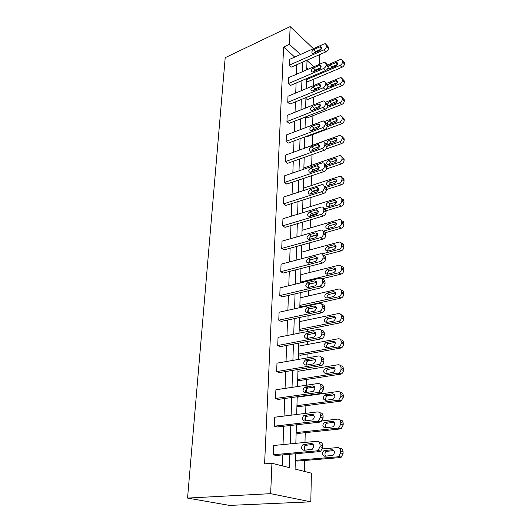 <?xml version="1.0" encoding="UTF-8"?>
<svg xmlns="http://www.w3.org/2000/svg" width="532" height="532" viewBox="0 0 532 532"><rect width="100%" height="100%" fill="white"/><g stroke="black" fill="none" stroke-linecap="round" stroke-linejoin="round"><path stroke-width="0.8" d="M295.539 453.749L295.087 469.078L311.393 473.161L310.808 501.836L229.518 505.4L187.55 498.078L225.202 57.675L290.153 26.6L289.415 44.329L283.623 47.009L264.59 463.871L271.932 463.272L289.441 467.661L289.873 454.248M319.666 54.61L319.732 64.199M304.291 471.385L304.557 460.473M304.803 450.225L304.942 444.499M304.996 442.431L305.228 432.676M305.514 420.925L305.647 415.459M305.701 413.377L305.887 405.69M306.119 395.948L306.133 395.509M306.199 392.543L306.326 387.316M306.379 385.234L306.518 379.496M306.751 369.853L306.791 368.104M306.871 365.038L306.991 360.031M307.037 357.943L307.137 354.046M307.363 344.503L307.436 341.531M307.516 338.359L307.629 333.577M307.682 331.483L307.735 329.321M307.962 319.878L308.061 315.742M308.141 312.477L308.254 307.902M308.301 305.807L308.314 305.282M308.54 295.932L308.666 290.711M308.753 287.36L308.859 282.977M309.105 272.65L309.258 266.399M309.338 262.968L309.431 259.157M309.657 250L309.83 242.778M309.917 239.274L309.957 237.432M310.189 227.955L310.389 219.822M310.475 216.245L310.488 215.467M310.708 206.489L310.927 197.498M311.213 185.588L311.453 175.779M311.705 165.219L311.965 154.646M312.191 145.376L312.45 134.656M312.683 124.94L312.909 115.697M313.168 104.997L313.355 97.21M313.641 85.572L313.794 79.168M319.559 412.659L320.091 412.845C321.946 412.839 322.951 413.949 323.104 416.177L323.077 418.032L321.049 421.743L319.945 422.115L277.092 427.01L274.392 426.179L274.758 417.208L317.484 411.921C319.34 411.914 320.344 413.025 320.497 415.259L320.464 417.128L318.422 420.852L317.318 421.224L274.392 426.179M320.902 357.052L321.002 357.092C322.798 356.992 323.769 357.983 323.922 360.064L323.895 361.807C323.775 363.542 323.01 364.792 321.607 365.564L279.253 372.633L276.64 371.602L276.986 363.157L318.475 355.961C320.277 355.861 321.248 356.852 321.395 358.94L321.368 360.689C321.248 362.432 320.483 363.688 319.067 364.46L276.64 371.602M321.98 304.65C323.656 304.543 324.56 305.435 324.693 307.316L324.666 308.959C324.513 310.781 323.662 312.045 322.106 312.75L281.288 321.395L278.761 320.191L279.087 312.231L319.406 303.36C321.155 303.173 322.099 304.058 322.246 306.013L322.219 307.656C322.066 309.484 321.208 310.755 319.646 311.466L278.761 320.191M322.917 255.24C324.473 255.141 325.305 255.939 325.418 257.648L325.391 259.19C325.198 261.106 324.254 262.376 322.558 263.007L283.21 273.049L280.756 271.692L281.069 264.171L320.317 253.817C322 253.578 322.904 254.363 323.044 256.185L323.017 257.734C322.824 259.649 321.873 260.926 320.178 261.564L280.756 271.692M323.782 208.617C325.232 208.511 326.003 209.236 326.096 210.792L326.076 212.248C325.883 214.077 324.959 215.32 323.296 215.992L285.026 227.344L282.652 225.854L282.944 218.745L321.481 207.008C322.931 206.901 323.702 207.626 323.795 209.182L323.775 210.652C323.582 212.481 322.651 213.731 320.989 214.409L282.652 225.854M324.467 164.268L324.799 164.528C326.03 164.521 326.681 165.186 326.748 166.516L326.728 167.893C326.535 169.628 325.637 170.845 324.021 171.557L286.741 184.072L284.44 182.469L284.713 175.733L322.565 162.799C323.802 162.792 324.447 163.457 324.513 164.787L324.487 166.17C324.301 167.913 323.396 169.136 321.774 169.848L284.44 182.469M325.145 122.3L327.353 124.608L327.34 125.918C327.153 127.567 326.276 128.764 324.706 129.509L288.377 143.048L286.136 141.339L286.396 134.948L322.638 121.15L323.562 120.97L325.185 122.779L325.165 124.089C324.979 125.738 324.101 126.942 322.525 127.693L286.136 141.339M325.784 82.52L327.938 84.894L327.918 86.137C327.739 87.707 326.887 88.877 325.351 89.655L289.92 104.106L287.745 102.304L287.992 96.232L323.343 81.536L324.48 81.329L325.823 82.972L325.803 84.216C325.624 85.785 324.766 86.962 323.23 87.747L287.745 102.304M326.389 44.761L328.483 47.202L328.47 48.379C328.297 49.875 327.466 51.025 325.97 51.83L291.39 67.079L289.275 65.197L289.508 59.418L324.008 43.937L325.318 43.717L326.429 45.193L326.409 46.37C326.236 47.873 325.398 49.03 323.902 49.835L289.275 65.197M282.266 465.866L282.658 454.887M283.031 444.572L283.696 426.258M284.061 416.057L284.7 398.501M285.066 388.407L285.671 371.575M286.03 361.587L286.615 345.448M286.974 335.566L287.533 320.078M287.885 310.296L288.417 295.44M288.77 285.757L289.288 271.5M289.634 261.917L290.126 248.225M290.465 238.735L290.944 225.588M291.283 216.198L291.736 203.57M292.075 194.273L292.514 182.137M292.846 172.933L293.265 161.276M293.598 152.159L294.003 140.953M294.329 131.929L294.715 121.156M295.041 112.219L295.413 101.865M295.732 93.014L296.091 83.052M296.41 74.287L296.756 64.711M294.721 57.084L283.623 47.009M326.089 63.401L328.211 65.802L328.197 67.012C328.025 68.548 327.18 69.705 325.664 70.497L290.665 85.359L288.517 83.517L288.763 77.592L323.675 62.497L324.906 62.277L326.129 63.833L326.109 65.05C325.936 66.586 325.085 67.75 323.569 68.542L288.517 83.517M325.471 102.151L327.652 104.491L327.632 105.762C327.453 107.371 326.588 108.555 325.032 109.319L289.155 123.324L286.947 121.569L287.207 115.344L322.997 101.08L324.028 100.887L325.504 102.61L325.484 103.886C325.305 105.496 324.44 106.686 322.884 107.451L286.947 121.569M324.813 143.002L325.278 143.381C326.409 143.414 327 144.052 327.054 145.276L327.034 146.619C326.854 148.308 325.963 149.519 324.367 150.25L287.573 163.291L285.298 161.635L285.564 155.071L323.077 141.598C324.207 141.632 324.799 142.263 324.853 143.494L324.833 144.844C324.646 146.539 323.749 147.75 322.153 148.481L285.298 161.635M324.301 186.26C325.637 186.213 326.349 186.905 326.429 188.341L326.409 189.764C326.216 191.54 325.305 192.777 323.662 193.462L285.897 205.418L283.556 203.869L283.842 196.946L322.033 184.591C323.376 184.544 324.081 185.236 324.161 186.672L324.134 188.102C323.941 189.884 323.03 191.121 321.388 191.819L283.556 203.869M323.343 231.6C324.853 231.487 325.657 232.251 325.764 233.881L325.744 235.383C325.544 237.259 324.606 238.516 322.924 239.167L284.128 249.88L281.721 248.451L282.02 241.142L320.909 230.077C322.472 229.904 323.31 230.662 323.429 232.344L323.403 233.854C323.203 235.729 322.259 236.999 320.577 237.651L281.721 248.451M322.465 279.579C324.074 279.48 324.939 280.324 325.059 282.113L325.039 283.709C324.859 285.571 323.961 286.841 322.339 287.513L282.266 296.876L279.772 295.593L280.091 287.859L319.852 278.229C321.574 278.003 322.505 278.835 322.651 280.723L322.625 282.326C322.452 284.194 321.547 285.471 319.918 286.15L279.772 295.593M321.474 330.478C323.223 330.359 324.168 331.296 324.314 333.285L324.287 334.98C324.154 336.756 323.343 338.02 321.86 338.758L280.284 346.638L277.717 345.514L278.056 337.321L318.947 329.261C320.723 329.115 321.68 330.053 321.827 332.068L321.8 333.77C321.661 335.552 320.849 336.816 319.366 337.561L277.717 345.514M320.257 384.417L320.557 384.536C322.379 384.476 323.363 385.527 323.516 387.675L323.496 389.477L321.335 393.208L320.41 393.514L278.189 399.412L275.529 398.475L275.889 389.77L317.99 383.506C319.812 383.446 320.803 384.496 320.956 386.658L320.922 388.46L318.754 392.21L317.83 392.516L275.529 398.475M318.788 441.819L319.619 442.072C321.501 442.119 322.518 443.296 322.671 445.597L322.645 447.518L320.736 451.196L319.466 451.641L275.962 455.478L273.215 454.754L273.594 445.497L316.966 441.261C318.848 441.307 319.865 442.484 320.018 444.799L319.991 446.727L318.07 450.424L316.793 450.87L273.215 454.754M271.932 463.272L270.662 493.663L187.55 498.078M270.662 493.663L310.808 501.836M313.807 66.766L307.011 60.522L306.745 69.818M306.485 78.643L306.193 88.664M305.933 97.575L305.627 108.003M305.368 117L305.049 127.846M304.783 136.937L304.45 148.222M304.184 157.399L303.845 169.149M303.572 178.426L303.213 190.655M302.941 200.025L302.568 212.753M302.296 222.223L301.91 235.477M301.631 245.046L301.225 258.858M300.946 268.52L300.52 282.911M300.234 292.68L299.802 307.676M299.509 317.551L299.057 333.185M298.765 343.16L298.286 359.466M297.993 369.554L297.494 386.551M297.202 396.752L296.683 414.495M296.384 424.809L295.839 443.322M316.833 51.923L316.247 51.365M313.428 48.685L290.153 26.6M300.474 54.503L289.415 44.329M290.213 443.874L290.805 425.447M291.137 415.179L291.702 397.524M292.028 387.369L292.573 370.445M292.899 360.397L293.425 344.164M293.744 334.229L294.243 318.661M294.562 308.826L295.047 293.89M295.36 284.161L295.819 269.83M296.131 260.201L296.577 246.442M296.883 236.913L297.308 223.699M297.614 214.27L298.02 201.581M298.319 192.245L298.711 180.055M299.011 170.812L299.39 159.101M299.682 149.951L300.048 138.699M300.341 129.642L300.686 118.822M300.979 109.851L301.312 99.457M301.597 90.573L301.923 80.578M302.203 71.78L302.515 62.171M308.114 69.227L306.791 68.029M295.34 460.599L297.155 461.078L339.995 457.593L341.245 457.168L343.08 453.61L343.087 451.754C342.907 449.52 341.896 448.376 340.041 448.316L339.369 448.11M296.144 432.895L297.933 433.447L340.141 428.958L341.225 428.606L343.18 425.021L343.187 423.219C343.014 421.058 342.01 419.974 340.187 419.967L339.802 419.834M296.929 406.009L298.685 406.634L340.287 401.201L341.192 400.915L343.28 397.304L343.286 395.555C343.113 393.467 342.123 392.443 340.327 392.483L340.181 392.423M297.694 379.908L299.423 380.586L341.158 374.049C342.535 373.318 343.273 372.107 343.373 370.418L343.379 368.723C343.213 366.708 342.249 365.737 340.493 365.803M298.432 354.545L300.134 355.283L341.112 347.975C342.568 347.27 343.353 346.053 343.466 344.324L343.473 342.674C343.32 340.779 342.409 339.855 340.733 339.901M299.15 329.893L300.833 330.691L341.065 322.658C342.595 321.986 343.419 320.763 343.552 318.987L343.559 317.391C343.419 315.596 342.548 314.718 340.946 314.751M299.849 305.933L301.504 306.784L341.012 298.066C342.615 297.428 343.486 296.198 343.639 294.382L343.645 292.826C343.519 291.124 342.688 290.292 341.145 290.319M300.533 282.625L300.893 282.825M305.8 136.551L306.292 136.943L341.717 123.757C343.246 123.038 344.091 121.888 344.244 120.312L344.251 119.062L342.182 116.834M305.481 116.954L306.824 118.064L341.817 104.452C343.326 103.72 344.157 102.583 344.317 101.04L344.317 99.823L342.276 97.562M305.907 98.413L307.343 99.644L341.91 85.632C343.399 84.887 344.224 83.757 344.377 82.254L344.384 81.064L342.369 78.769M306.432 80.412L307.855 81.669L342.003 67.278C343.479 66.52 344.29 65.403 344.443 63.933L344.45 62.769L342.455 60.449M319.586 46.969L320.61 46.789C322.006 47.8 321.641 49.11 319.513 50.733L312.703 53.499C311.3 52.502 311.659 51.192 313.774 49.569L319.586 46.969L321.368 48.678M314.232 53.074L315.848 51.538L321.148 49.183M327.945 64.804L340.088 59.597L341.384 59.398L342.502 60.874L342.495 62.031C342.342 63.508 341.524 64.625 340.048 65.396L306.459 79.627M314.552 70.543L320.736 67.89M337.408 64.498L331.961 66.813L330.272 68.502M328.071 67.777L328.976 68.794L329.946 68.641L335.699 66.194C337.793 64.645 338.146 63.355 336.749 62.337L329.993 64.951L328.197 66.906M319.207 65.502L320.164 65.33C321.667 66.347 321.321 67.69 319.127 69.366L312.304 72.059C310.794 71.055 311.134 69.719 313.315 68.043L319.207 65.502L321.035 67.212M313.694 71.687L315.423 69.971L320.869 67.637M318.808 84.522L319.699 84.355C321.315 85.379 320.995 86.756 318.728 88.485L311.905 91.098C310.282 90.094 310.602 88.724 312.849 86.995L318.808 84.522L320.696 86.211M313.162 90.773L314.984 88.877L320.57 86.576M326.788 83.285L339.968 77.845L341.185 77.652L342.409 79.201L342.409 80.392C342.249 81.901 341.424 83.032 339.928 83.79L305.927 97.649M337.321 82.653L331.742 84.94L329.973 86.782M327.905 86.377L328.796 87.042L329.7 86.896L335.526 84.515C337.687 82.912 338.013 81.596 336.51 80.571L329.754 83.112L327.931 85.08M325.551 102.224L339.848 96.551L340.972 96.372L342.322 98.001L342.315 99.225C342.156 100.767 341.318 101.911 339.808 102.649L326.994 107.664M337.222 101.28L331.522 103.521L329.674 105.529M327.639 105.07L328.616 105.755L329.454 105.615L335.346 103.301C337.574 101.639 337.88 100.295 336.264 99.265L329.501 101.732L327.592 103.946M318.402 104.039L319.213 103.886C320.956 104.91 320.656 106.314 318.322 108.109L311.506 110.636C309.757 109.632 310.05 108.235 312.37 106.44L318.402 104.039L320.337 105.715M312.623 110.35L314.532 108.282L320.251 106.021M324.726 121.442L340.746 115.57L342.229 117.286L342.222 118.536C342.063 120.119 341.212 121.269 339.682 122.001L327.233 126.663M337.108 120.385L331.29 122.573L329.375 124.741M335.207 118.576L329.248 120.831C326.967 122.553 326.695 123.923 328.437 124.94L335.167 122.566C337.461 120.844 337.74 119.467 336.005 118.437L335.207 118.576L337.142 120.245M317.99 124.076L318.708 123.936C320.583 124.96 320.311 126.397 317.903 128.259L311.094 130.699C309.218 129.695 309.478 128.265 311.872 126.403L317.99 124.076L319.971 125.725M312.085 130.446L314.066 128.199L319.912 125.991M325.983 149.113L341.611 143.567C343.16 142.862 344.018 141.698 344.177 140.089L344.184 138.805L342.089 136.611M304.457 148.182L339.596 135.434L340.507 135.274L342.129 137.076L342.123 138.36C341.963 139.976 341.105 141.14 339.549 141.851L327.04 146.32M336.982 139.989L331.057 142.117L329.082 144.445M335.02 138.234L328.989 140.421C326.635 142.21 326.395 143.607 328.264 144.624L334.98 142.337C337.348 140.548 337.601 139.138 335.725 138.107L335.02 138.234L337.002 139.883M317.564 144.664L318.183 144.538C320.197 145.549 319.958 147.018 317.471 148.953L310.681 151.294C308.666 150.297 308.899 148.834 311.366 146.899L317.564 144.664L319.586 146.273M311.546 151.075L313.594 148.647L319.546 146.506M326.535 168.95L341.504 163.896C343.08 163.204 343.945 162.034 344.104 160.385L344.111 159.068L341.99 156.9M303.878 167.926L339.463 155.643L340.254 155.497L342.036 157.386L342.029 158.702C341.863 160.365 340.992 161.542 339.416 162.233L326.748 166.536M318.236 169.422L311.087 171.849M336.842 160.105L330.818 162.167L328.789 164.661M334.828 158.416L328.716 160.518C326.296 162.38 326.083 163.809 328.084 164.82L334.788 162.619C337.228 160.77 337.448 159.327 335.439 158.303L334.828 158.416L336.849 160.026M317.125 165.811L317.637 165.698C319.798 166.702 319.599 168.205 317.032 170.22L310.262 172.454C308.108 171.47 308.301 169.974 310.848 167.959L317.125 165.811L319.187 167.381M311.001 172.262L313.102 169.655L319.167 167.587M326.409 189.558L341.398 184.77C342.987 184.099 343.872 182.915 344.031 181.219L344.038 179.869C343.958 178.566 343.313 177.907 342.089 177.894L341.883 177.735M303.287 188.182L339.981 176.265C341.205 176.278 341.857 176.937 341.93 178.24L341.923 179.597C341.757 181.299 340.879 182.483 339.283 183.161L326.249 187.35M318.668 189.784L311.267 192.158M336.69 180.767L330.572 182.749L328.503 185.415M334.635 179.138L328.444 181.153C325.943 183.088 325.764 184.551 327.912 185.548L334.588 183.454C337.108 181.525 337.295 180.049 335.14 179.038L334.635 179.138L336.69 180.7M316.673 187.543L317.072 187.457C319.393 188.441 319.227 189.984 316.58 192.079L309.837 194.2C307.529 193.229 307.689 191.7 310.309 189.605L316.673 187.543L318.768 189.06M310.449 194.034L312.603 191.234L318.754 189.259M310.03 215.606L317.75 213.285M326.096 210.778L341.291 206.21C342.901 205.558 343.792 204.361 343.958 202.626L343.965 201.236C343.872 199.833 343.16 199.141 341.837 199.174M302.681 208.97L339.702 197.598C341.025 197.565 341.737 198.256 341.83 199.666L341.823 201.056C341.65 202.798 340.759 204.002 339.143 204.66L325.198 208.877M336.517 201.987L330.319 203.882L328.217 206.722M334.428 200.411L328.158 202.34C325.584 204.355 325.444 205.851 327.739 206.835L334.389 204.847C336.982 202.832 337.128 201.329 334.828 200.331L336.517 201.927M316.208 209.894L316.487 209.827C318.967 210.792 318.841 212.368 316.114 214.556L309.405 216.551C306.937 215.6 307.057 214.037 309.764 211.849L316.208 209.894L318.322 211.344M309.897 216.418C310.043 214.961 310.768 213.964 312.085 213.425L318.329 211.537M310.435 236.886L317.877 234.798M325.504 232.65L341.178 228.241C342.808 227.61 343.712 226.399 343.885 224.617L343.885 223.187C343.785 221.704 343.04 220.986 341.65 221.026M302.056 230.303L339.403 219.523C340.839 219.437 341.611 220.155 341.724 221.678L341.717 223.114C341.544 224.896 340.64 226.113 338.997 226.752L323.217 231.214M317.019 232.976L316.367 233.156M336.337 223.786L330.053 225.588C328.71 226.133 327.998 227.137 327.931 228.607M334.222 222.27L327.865 224.105C325.218 226.206 325.112 227.736 327.566 228.694L334.182 226.832C336.856 224.73 336.962 223.187 334.495 222.21L336.33 223.719M315.729 232.876L315.882 232.843C318.528 233.781 318.442 235.397 315.629 237.678L308.959 239.533C306.332 238.609 306.412 237.013 309.198 234.732L315.729 232.876L317.857 234.26M309.338 239.433C309.411 237.877 310.149 236.807 311.553 236.241L317.877 234.459M315.243 256.537L315.257 256.53C318.07 257.435 318.03 259.077 315.15 261.471L308.493 263.187C305.714 262.283 305.754 260.64 308.613 258.273L315.243 256.537L317.365 257.827L315.257 256.53M308.779 263.114C308.766 261.445 309.511 260.314 311.007 259.709L317.398 258.047M314.738 280.883C317.564 281.787 317.577 283.47 314.778 285.93L307.888 287.566C305.102 286.635 305.102 284.959 307.895 282.539L314.738 280.883L316.833 282.08M308.214 287.486C308.088 285.777 308.793 284.58 310.329 283.895L316.899 282.326M314.213 305.967C317.039 306.878 317.105 308.6 314.399 311.12L307.27 312.67C304.484 311.719 304.437 310.01 307.144 307.529L314.213 305.967L316.274 307.05M307.642 312.583C307.403 310.848 308.061 309.591 309.611 308.806L316.367 307.33M313.68 331.808C316.5 332.739 316.607 334.495 314 337.075L306.632 338.532C303.845 337.561 303.759 335.812 306.365 333.278L313.68 331.808L315.669 332.773M307.07 338.445C306.705 336.676 307.31 335.346 308.879 334.468L315.808 333.085M313.129 358.442C315.942 359.399 316.101 361.188 313.587 363.828L305.967 365.185C303.187 364.201 303.06 362.405 305.574 359.812L313.129 358.442L315.024 359.28M306.492 365.098C306 363.296 306.545 361.906 308.128 360.915L315.217 359.639M316.52 257.302L317.079 257.156M324.041 255.333L341.059 250.885C342.714 250.273 343.632 249.049 343.805 247.227L343.812 245.757C343.699 244.208 342.927 243.45 341.497 243.483M301.418 252.221L339.097 242.067C340.64 241.914 341.484 242.665 341.611 244.314L341.604 245.784C341.431 247.619 340.513 248.843 338.851 249.455L321.84 253.937M336.138 246.19L329.787 247.885C328.35 248.464 327.639 249.528 327.646 251.097M334.01 244.74L327.566 246.469C324.839 248.663 324.779 250.226 327.386 251.164L333.963 249.422C336.723 247.227 336.783 245.658 334.156 244.707L336.124 246.11M321.933 278.755L340.965 274.16C342.628 273.561 343.552 272.331 343.725 270.469L343.725 268.959C343.612 267.337 342.814 266.545 341.331 266.572M300.76 274.731L338.778 265.249C340.44 265.029 341.344 265.807 341.497 267.583L341.491 269.099C341.318 270.968 340.394 272.198 338.724 272.803L300.547 282.08M335.925 269.225L329.514 270.808C327.985 271.413 327.273 272.55 327.366 274.213M335.898 269.106L333.81 267.835L327.26 269.458C324.46 271.739 324.44 273.335 327.193 274.253L333.757 272.65C336.576 270.356 336.596 268.746 333.81 267.835L335.905 269.125M300.088 297.867L338.591 289.062C340.294 288.856 341.225 289.681 341.384 291.523L341.378 293.085C341.225 294.908 340.347 296.138 338.744 296.783L299.868 305.421M335.692 292.919L329.115 294.409C327.559 295.094 326.887 296.291 327.087 297.987M333.564 291.596L326.828 293.132C324.094 295.466 324.114 297.095 326.881 298.033L333.67 296.517C336.404 294.143 336.37 292.507 333.564 291.596L335.652 292.78M299.39 321.654L338.438 313.554C340.154 313.388 341.098 314.259 341.265 316.168L341.258 317.77C341.125 319.546 340.294 320.776 338.764 321.454L299.164 329.421M335.446 317.298L328.69 318.695C327.12 319.473 326.495 320.723 326.808 322.452M333.338 316.041L326.369 317.491C323.729 319.885 323.788 321.554 326.548 322.505L333.577 321.062C336.217 318.635 336.138 316.959 333.338 316.041L335.379 317.119M298.678 346.119L338.272 338.778C340.021 338.651 340.972 339.569 341.145 341.537L341.132 343.187C341.019 344.922 340.234 346.146 338.778 346.857L298.445 354.106M335.18 342.389L328.251 343.692C326.675 344.563 326.103 345.88 326.542 347.629M333.099 341.205L325.897 342.568C323.35 345.015 323.456 346.718 326.216 347.689L333.478 346.339C336.018 343.845 335.892 342.136 333.099 341.205L335.074 342.162M297.947 371.283L338.106 364.752C339.875 364.666 340.846 365.637 341.019 367.672L341.005 369.374C340.906 371.063 340.167 372.28 338.784 373.018L297.701 379.509M334.887 368.217L327.805 369.421C326.222 370.405 325.71 371.782 326.276 373.55M332.852 367.12L325.418 368.39C322.964 370.89 323.11 372.633 325.87 373.617L333.365 372.36C335.818 369.813 335.645 368.071 332.852 367.12L334.734 367.945M312.557 385.913C315.37 386.89 315.569 388.726 313.155 391.426L305.288 392.676C302.515 391.658 302.336 389.83 304.763 387.176L312.557 385.913L314.326 386.611M305.913 392.583C305.275 390.754 305.76 389.284 307.356 388.187L314.585 387.01M297.188 397.191L337.926 391.519C339.729 391.472 340.713 392.503 340.886 394.598L340.879 396.353L338.784 399.978L337.873 400.27L296.942 405.657M334.575 394.83L327.353 395.928C325.764 397.025 325.318 398.468 326.016 400.264M332.6 393.82L324.926 394.99C322.565 397.544 322.758 399.326 325.511 400.33L333.251 399.173C335.599 396.573 335.386 394.791 332.6 393.82L334.355 394.511M311.965 414.262C314.771 415.266 315.017 417.148 312.703 419.901L304.59 421.031C301.817 419.987 301.597 418.112 303.932 415.406L311.965 414.262L313.574 414.82M305.341 420.945C304.543 419.09 304.956 417.54 306.572 416.31L313.92 415.253M317.837 421.397L337.747 419.103C339.576 419.11 340.58 420.2 340.753 422.368L340.746 424.177L338.778 427.775L337.694 428.127L296.151 432.589M334.236 422.255L326.894 423.239C325.291 424.463 324.919 425.979 325.777 427.794M332.34 421.337L324.427 422.401C322.159 425.015 322.399 426.837 325.138 427.868L333.125 426.817C335.379 424.157 335.113 422.335 332.34 421.337L333.93 421.889M311.36 443.522C314.159 444.559 314.452 446.488 312.224 449.294L303.865 450.305C301.099 449.227 300.839 447.306 303.08 444.546L311.36 443.522L312.776 443.941M304.77 450.225C303.799 448.343 304.131 446.707 305.767 445.331L313.208 444.4M322.412 448.928L337.567 447.558C339.423 447.618 340.433 448.762 340.613 451.003L340.606 452.872L338.758 456.443L337.507 456.868L295.346 460.333M333.857 450.524L326.429 451.402C324.819 452.759 324.52 454.355 325.544 456.19M332.068 449.72L323.922 450.664C321.747 453.331 322.026 455.193 324.759 456.257L332.985 455.319C335.147 452.606 334.841 450.744 332.068 449.72L333.464 450.132M325.97 51.83L323.902 49.835M328.483 47.202L326.429 45.193M328.47 48.379L326.409 46.37M313.774 49.569L315.848 51.538M340.048 65.396L342.003 67.278M342.495 62.031L344.443 63.933M342.502 60.874L344.45 62.769M337.521 64.212L335.739 62.497M331.961 66.813L329.993 64.951M325.664 70.497L323.569 68.542M328.211 65.802L326.129 63.833M328.197 67.012L326.109 65.05M313.315 68.043L315.423 69.971M325.351 89.655L323.23 87.747M327.938 84.894L325.823 82.972M327.918 86.137L325.803 84.216M312.849 86.995L314.984 88.877M339.928 83.79L341.91 85.632M342.409 80.392L344.377 82.254M342.409 79.201L344.384 81.064M337.401 82.427L335.566 80.718M331.742 84.94L329.754 83.112M339.808 102.649L341.817 104.452M342.315 99.225L344.317 101.04M342.322 98.001L344.317 99.823M337.275 101.1L335.386 99.404M331.522 103.521L329.501 101.732M325.032 109.319L322.884 107.451M327.652 104.491L325.504 102.61M327.632 105.762L325.484 103.886M312.37 106.44L314.532 108.282M339.682 122.001L341.717 123.757M342.222 118.536L344.244 120.312M342.229 117.286L344.251 119.062M331.29 122.573L329.248 120.831M324.706 129.509L322.525 127.693M327.353 124.608L325.185 122.779M327.34 125.918L325.165 124.089M311.872 126.403L314.066 128.199M339.549 141.851L341.611 143.567M342.123 138.36L344.177 140.089M342.129 137.076L344.184 138.805M331.057 142.117L328.989 140.421M324.367 150.25L322.153 148.481M327.054 145.276L324.853 143.494M327.034 146.619L324.833 144.844M311.366 146.899L313.594 148.647M339.416 162.233L341.504 163.896M342.029 158.702L344.104 160.385M342.036 157.386L344.111 159.068M330.818 162.167L328.716 160.518M324.021 171.557L321.774 169.848M326.748 166.516L324.513 164.787M326.728 167.893L324.487 166.17M310.848 167.959L313.102 169.655M339.283 183.161L341.398 184.77M341.923 179.597L344.031 181.219M341.93 178.24L344.038 179.869M330.572 182.749L328.444 181.153M323.662 193.462L321.388 191.819M326.429 188.341L324.161 186.672M326.409 189.764L324.134 188.102M310.309 189.605L312.603 191.234M339.143 204.66L341.291 206.21M341.823 201.056L343.958 202.626M341.83 199.666L343.965 201.236M330.319 203.882L328.158 202.34M323.296 215.992L320.989 214.409M326.096 210.792L323.795 209.182M326.076 212.248L323.775 210.652M309.764 211.849L312.085 213.425M338.997 226.752L341.178 228.241M341.717 223.114L343.885 224.617M341.724 221.678L343.885 223.187M330.053 225.588L327.865 224.105M322.924 239.167L320.577 237.651M325.764 233.881L323.429 232.344M325.744 235.383L323.403 233.854M309.198 234.732L311.553 236.241M322.532 263.014L320.151 261.571L322.558 263.007M325.418 257.648L323.044 256.185M325.391 259.19L323.017 257.734M308.613 258.273L311.007 259.709M322.133 287.566L319.712 286.203M325.059 282.113L322.651 280.723M325.039 283.709L322.625 282.326M308.015 282.505L310.449 283.869M321.72 312.863L319.267 311.579M324.693 307.316L322.246 306.013M324.666 308.959L322.219 307.656M307.396 307.456L309.87 308.74M321.295 338.924L318.801 337.734M324.314 333.285L321.827 332.068M324.287 334.98L321.8 333.77M306.758 333.158L309.272 334.355M320.863 365.797L318.322 364.699M323.922 360.064L321.395 358.94M323.895 361.807L321.368 360.689M306.106 359.652L308.66 360.756M338.851 249.455L341.059 250.885M341.604 245.784L343.805 247.227M341.611 244.314L343.812 245.757M329.787 247.885L327.566 246.469M338.698 272.81L340.939 274.166M341.491 269.099L343.725 270.469M341.497 267.583L343.725 268.959M329.514 270.808L327.26 269.458M338.545 296.836L340.812 298.12M341.378 293.085L343.639 294.382M341.384 291.523L343.645 292.826M329.228 294.382L326.941 293.105M338.385 321.561L340.686 322.764M341.258 317.77L343.552 318.987M341.265 316.168L343.559 317.391M328.936 318.628L326.621 317.424M338.219 347.017L340.56 348.134M341.132 343.187L343.466 344.324M341.145 341.537L343.473 342.674M328.636 343.579L326.282 342.462M338.046 373.245L340.42 374.269M341.005 369.374L343.373 370.418M341.019 367.672L343.379 368.723M328.33 369.268L325.936 368.237M320.41 393.514L317.83 392.516M323.516 387.675L320.956 386.658M323.496 389.477L320.922 388.46M305.428 386.964L308.021 387.974M337.873 400.27L340.287 401.201M340.879 396.353L343.28 397.304M340.886 394.598L343.286 395.555M328.011 395.728L325.584 394.784M319.945 422.115L317.318 421.224M323.104 416.177L320.497 415.259M323.077 418.032L320.464 417.128M304.736 415.146L307.37 416.044M337.694 428.127L340.141 428.958M340.746 424.177L343.18 425.021M340.753 422.368L343.187 423.219M327.685 422.993L325.218 422.149M319.466 451.641L316.793 450.87M322.671 445.597L320.018 444.799M322.645 447.518L319.991 446.727M304.011 444.227L306.698 445.018M337.507 456.868L339.995 457.593M340.606 452.872L343.08 453.61M340.613 451.003L343.087 451.754M327.346 451.096L324.839 450.358M320.61 46.789L321.474 47.621M337.614 63.168L336.749 62.337M320.164 65.33L321.109 66.214M319.699 84.355L320.743 85.3M337.461 81.456L336.51 80.571M337.308 100.202L336.264 99.265M319.213 103.886L320.357 104.884M337.155 119.434L336.005 118.437M318.708 123.936L319.971 124.987M336.989 139.158L335.725 138.107M318.183 144.538L319.566 145.642M336.822 159.407L335.439 158.303M317.637 165.698L319.153 166.855M336.65 180.188L335.14 179.038M317.072 187.457L318.728 188.654M336.477 201.528L334.828 200.331M316.487 209.827L318.282 211.064M336.291 223.447L334.495 222.21M315.882 232.843L317.83 234.107M322.339 287.513L319.918 286.15M307.895 282.539L310.329 283.895M322.106 312.75L319.646 311.466M307.144 307.529L309.611 308.806M321.86 338.758L319.366 337.561M306.365 333.278L308.879 334.468M321.607 365.564L319.067 364.46M305.574 359.812L308.128 360.915M336.098 245.964L334.156 244.707M338.724 272.803L340.965 274.16M338.744 296.783L341.012 298.066M329.115 294.409L326.828 293.132M338.764 321.454L341.065 322.658M328.69 318.695L326.369 317.491M338.778 346.857L341.112 347.975M328.251 343.692L325.897 342.568M338.784 373.018L341.158 374.049M327.805 369.421L325.418 368.39M321.335 393.208L318.754 392.21M304.763 387.176L307.356 388.187M338.784 399.978L341.192 400.915M327.353 395.928L324.926 394.99M321.049 421.743L318.422 420.852M303.932 415.406L306.572 416.31M338.778 427.775L341.225 428.606M326.894 423.239L324.427 422.401M320.736 451.196L318.07 450.424M303.08 444.546L305.767 445.331M338.758 456.443L341.245 457.168M326.429 451.402L323.922 450.664"/></g></svg>

